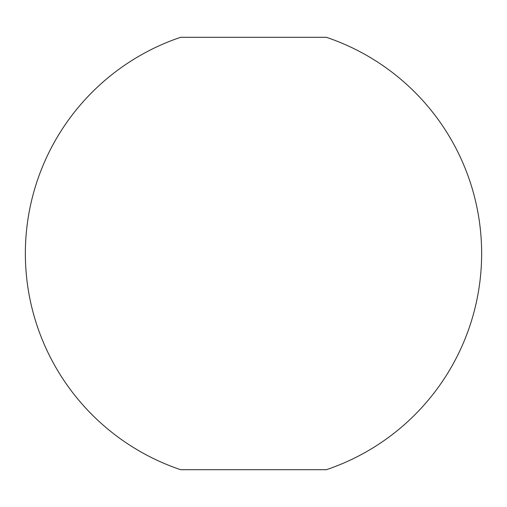 <?xml version="1.0" encoding="UTF-8"?>
<svg xmlns="http://www.w3.org/2000/svg" width="507" height="507" viewBox="0 0 507 507"><rect width="100%" height="100%" fill="white"/><g stroke="black" fill="none" stroke-linecap="round" stroke-linejoin="round"><path stroke-width="0.76" d="M326.35 37.296L180.65 37.296A228.15 228.15 0 0 0 180.65 469.704L326.35 469.704A228.15 228.15 0 0 0 326.35 37.296"/></g></svg>
